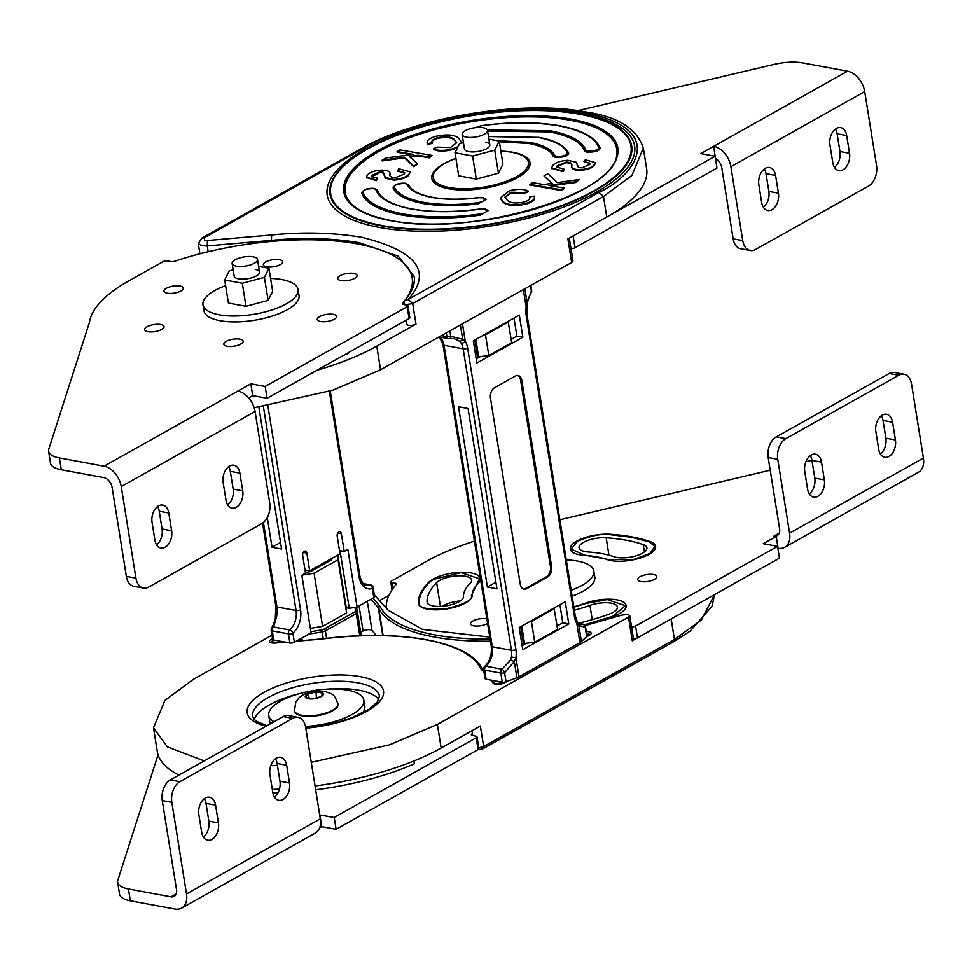 <?xml version="1.0" encoding="UTF-8"?>
<svg xmlns="http://www.w3.org/2000/svg" width="972" height="972" viewBox="0 0 972 972"><rect width="100%" height="100%" fill="white"/><g stroke="black" fill="none" stroke-linecap="round" stroke-linejoin="round"><path stroke-width="1.46" d="M272.865 792.873A150.417 54.396 -9.1 0 0 278.016 792.763M315.669 789.799A150.417 54.396 -9.1 0 0 414.327 763.834L413.878 761.003M376.237 635.445L371.972 630.391A5.297 1.92 -9.1 0 0 370.466 629.771A5.297 1.92 -9.1 0 0 363.078 630.986L359.057 605.933M578.437 623.271A121.524 43.947 -9.1 0 0 608.533 614.401A18.419 6.658 -9.1 0 0 617.427 606.99A18.419 6.658 -9.1 0 0 611.242 603.175A18.419 6.658 -9.1 0 0 589.955 605.398A84.698 30.63 170.9 0 1 574.355 610.222M602.409 553.724A84.698 30.63 170.9 0 1 614.17 556.774A18.419 6.658 -9.1 0 0 634.995 556.154A18.419 6.658 -9.1 0 0 646.902 547.795A18.419 6.658 -9.1 0 0 643.27 544.636A121.524 43.947 -9.1 0 0 626.405 540.262A121.524 43.947 -9.1 0 0 606.163 537.783A18.419 6.658 -9.1 0 0 587.586 540.517A18.419 6.658 -9.1 0 0 579.057 547.795A18.419 6.658 -9.1 0 0 588.303 551.999A84.698 30.63 170.9 0 1 602.409 553.724M465.381 576.238A18.419 6.658 -9.1 0 0 436.622 582.653A121.524 43.947 -9.1 0 0 427.06 601.862A18.419 6.658 -9.1 0 0 427.085 602.178A18.419 6.658 -9.1 0 0 445.893 605.908A18.419 6.658 -9.1 0 0 463.474 596.662A84.698 30.63 170.9 0 1 470.144 583.273A18.419 6.658 -9.1 0 0 471.566 580.053A18.419 6.658 -9.1 0 0 465.381 576.238M442.333 606.321A18.419 6.658 170.9 0 1 460.327 600.963M585.047 625.567L622.068 615.057L627.997 614.486L629.771 615.58L633.562 639.224A5.285 1.908 170.9 0 1 632.274 640.779L671.154 618.97L674.447 639.503L701.371 619.978L714.554 594.609M629.771 615.58L628.495 617.135L437.364 724.407L389.711 744.807L311.271 762.352M433.706 579.324L461.068 572.654L479.488 578.777L471.42 595.52C473.048 599.858 464.422 604.317 445.565 608.885C426.587 609.723 417.778 607.767 419.114 603.005C418.956 596.407 422.358 589.579 429.32 582.52L433.706 579.324M577.55 541.246C591.037 535.693 601.875 533.507 610.052 534.685L631.63 537.322L649.612 541.987L654.824 546.519L649.94 553.408L633.635 559.52L607.828 559.41L584.415 555.085L571.123 549.071L577.55 541.246M327.054 689.136A64.213 23.219 170.9 0 1 359.057 690.229A64.213 23.219 170.9 0 1 378.861 699.463M478.759 747.893L483.655 746.581L480.362 726.048L441.154 748.051A163.928 59.28 170.9 0 1 315.062 785.996M254.263 719.426A64.213 23.219 170.9 0 1 300.239 693.437M554.016 608.035L557.649 629.346L534.734 642.213L524.528 643.476L521.757 626.138M554.332 608.666L531.417 621.521L534.734 642.213M531.417 621.521L529.57 621.752M520.713 626.733L523.604 644.801M277.409 765.414L270.763 765.681M204.193 760.93L167.378 746.909L153.479 727.797L164.924 700.387L193.331 679.343L271.99 635.19M489.803 637.097L422.516 629.394L388.12 610.209L374.293 594.828M310.372 628.398L322.595 626.393L346.64 612.907L337.308 555.328M419.527 605.714L419.114 603.005M573.881 607.233L585.909 603.442L607.281 599.59L625.348 605.726L612.579 616.37L584.415 624.862M388.897 595.338L379.505 600.623M279.45 789.143A163.928 59.28 170.9 0 1 272.306 789.398M178.97 775.097A163.928 59.28 170.9 0 1 157.27 751.441L153.479 727.797M382.737 635.53L378.29 607.707L379.554 605.835A9.635 3.487 170.9 0 1 380.052 606.431A169.043 61.127 -9.1 0 0 434.727 634.874A169.043 61.127 -9.1 0 0 490.119 639.078M360.661 632.347L363.078 630.986M371.972 630.391L367.307 601.303M484.068 672.43L481.031 668.87A9.635 3.487 170.9 0 1 480.545 668.274A1.604 1.482 -26.1 0 1 482.221 669.04L482.294 669.113A1.604 1.604 0 0 1 482.489 669.307A1.604 1.458 139.6 0 0 481.031 668.87A1.604 1.422 -50.1 0 1 482.391 669.198M320.517 639.151L296.156 641.241M482.221 669.028L482.221 669.04C469.768 641.253 399.443 628.799 322.072 638.883L320.201 639.163A9.635 3.487 170.9 0 0 322.036 639.005L322.133 638.993M301.928 575.181L314.065 573.201L338.11 559.702M314.065 573.201L322.595 626.393M305.366 572.204A5.613 2.029 -9.1 0 0 312.012 570.795L330.614 560.358A5.613 2.029 -9.1 0 0 331.974 558.693A5.613 2.029 -9.1 0 0 331.853 558.39M449.696 743.252A36.644 13.256 170.9 0 1 450.097 743.203A150.417 54.396 -9.1 0 0 450.801 742.632M305.5 726.436A48.15 17.411 -9.1 0 0 363.844 700.168A48.15 17.411 -9.1 0 0 347.66 690.181A48.15 17.411 -9.1 0 0 295.367 694.871A48.15 17.411 -9.1 0 0 268.746 715.404A48.15 17.411 -9.1 0 0 274.007 721.759M268.746 715.404L269.694 721.309A48.15 17.411 -9.1 0 0 270.568 723.678M362.386 713.035A48.15 17.411 -9.1 0 0 364.792 706.085L363.844 700.168M571.159 590.259A48.15 17.411 -9.1 0 0 593.843 571.086A48.15 17.411 -9.1 0 0 577.66 561.099A48.15 17.411 -9.1 0 0 566.312 559.945M572.107 596.176A48.15 17.411 -9.1 0 0 594.791 576.991L593.843 571.086M294.54 710.969A21.992 7.958 -9.1 0 0 294.577 711.261A21.992 7.958 -9.1 0 0 301.964 715.829A21.992 7.958 -9.1 0 0 325.851 713.679A21.992 7.958 -9.1 0 0 338.001 704.311A21.992 7.958 -9.1 0 0 337.94 704.02M305.743 697.641L307.492 694.117L316.058 691.845L322.874 693.109L321.112 696.632L312.547 698.892L305.743 697.641A9.149 3.305 170.9 0 1 307.492 694.117A9.149 3.305 170.9 0 1 316.058 691.845A9.149 3.305 170.9 0 1 320.262 692.028A9.149 3.305 170.9 0 1 322.874 693.109A9.149 3.305 170.9 0 1 321.112 696.632A9.149 3.305 170.9 0 1 312.547 698.892A9.149 3.305 170.9 0 1 308.343 698.722A9.149 3.305 170.9 0 1 305.743 697.641M309.473 698.333L307.492 694.117M316.435 697.872L316.058 691.845M650.232 541.647A130.357 47.142 -9.1 0 0 632.14 536.957A130.357 47.142 -9.1 0 0 610.428 534.296A27.24 9.854 -9.1 0 0 582.945 538.342A27.24 9.854 -9.1 0 0 570.321 549.119A27.24 9.854 -9.1 0 0 584.014 555.328A75.877 27.435 -9.1 0 1 596.65 556.871A75.877 27.435 -9.1 0 1 607.184 559.605A27.24 9.854 -9.1 0 0 637.997 558.693A27.24 9.854 -9.1 0 0 655.614 546.325A27.24 9.854 -9.1 0 0 650.232 541.647L650.329 542.255M584.622 625.032A130.357 47.142 -9.1 0 0 612.968 616.491A27.24 9.854 -9.1 0 0 626.138 605.52A27.24 9.854 -9.1 0 0 616.977 599.87A27.24 9.854 -9.1 0 0 585.496 603.162L585.557 603.563M478.175 583.346A27.24 9.854 -9.1 0 0 480.277 578.583A27.24 9.854 -9.1 0 0 471.116 572.933A27.24 9.854 -9.1 0 0 428.579 582.435A130.357 47.142 -9.1 0 0 418.312 603.041A27.24 9.854 -9.1 0 0 418.361 603.503A27.24 9.854 -9.1 0 0 446.184 609.019A27.24 9.854 -9.1 0 0 472.198 595.338A75.877 27.435 -9.1 0 1 478.175 583.346M653.561 574.525A9.635 3.487 -9.1 0 0 643.1 575.46A9.635 3.487 -9.1 0 0 637.778 579.567A9.635 3.487 -9.1 0 0 641.01 581.56A9.635 3.487 -9.1 0 0 651.471 580.624A9.635 3.487 -9.1 0 0 656.793 576.518A9.635 3.487 -9.1 0 0 653.561 574.525M486.887 618.897A9.635 3.487 -9.1 0 0 486.352 618.787A9.635 3.487 -9.1 0 0 475.891 619.723A9.635 3.487 -9.1 0 0 470.57 623.83A9.635 3.487 -9.1 0 0 473.801 625.822A9.635 3.487 -9.1 0 0 487.616 623.417M878.7 449.331A12.843 8.396 100.5 0 0 884.739 457.265A12.843 8.396 100.5 0 0 895.431 439.939L892.588 422.213A12.843 8.396 100.5 0 0 886.561 414.279A12.843 8.396 100.5 0 0 875.857 431.592L878.7 449.331M881.349 415.724A12.843 8.396 -79.5 0 1 883.026 420.439L885.869 438.178A12.843 8.396 -79.5 0 1 880.389 454.046M807.611 489.232A12.843 8.396 100.5 0 0 813.649 497.166A12.843 8.396 100.5 0 0 824.341 479.84L821.498 462.113A12.843 8.396 100.5 0 0 815.472 454.179A12.843 8.396 100.5 0 0 804.767 471.493L807.611 489.232M810.259 455.625A12.843 8.396 -79.5 0 1 811.936 460.339L814.779 478.078A12.843 8.396 -79.5 0 1 809.299 493.946M889.186 373.503A16.05 10.485 -79.5 0 1 894.471 372.495L904.021 374.256A16.05 10.485 100.5 0 0 898.748 375.265L785.826 438.639A16.05 10.485 100.5 0 0 777.746 459.282L789.58 533.166A19.258 12.806 60.7 0 1 784.671 547.321A19.258 12.806 60.7 0 1 778.086 548.257L776.191 536.435L774.04 536.034A9.307 6.197 -119.3 0 0 777.223 535.584A9.307 6.197 -119.3 0 0 779.593 528.744L768.184 457.52A16.05 10.485 -79.5 0 1 776.276 436.878L889.186 373.503L898.748 375.265M784.671 547.321L918.491 472.21A19.258 12.806 -119.3 0 0 923.4 458.067L911.566 384.183A16.05 10.485 100.5 0 0 904.021 374.256M573.82 606.868A75.877 27.435 -9.1 0 0 585.496 603.162M631.581 626.843A3.208 1.166 -9.1 0 0 635.579 626.041L777.576 546.349L763.239 543.7L776.191 536.435M777.576 546.349L779.471 558.171L637.474 637.863A3.208 1.166 170.9 0 1 633.477 638.665M474.421 541.1A164.074 59.328 -9.1 0 0 429.721 559.544L391.546 580.977A3.208 1.166 -9.1 0 0 390.756 581.924A3.208 1.166 -9.1 0 0 391.838 582.593L395.337 583.236A3.208 1.166 170.9 0 1 396.406 583.905A3.208 1.166 170.9 0 1 396.224 584.403A163.928 59.28 -9.1 0 0 386.346 608.241M821.498 462.113L811.936 460.339L805.885 461.761M770.213 470.181L559.872 519.777M319.691 814.949L334.222 817.488L476.219 737.797A3.208 1.166 -9.1 0 0 476.997 736.849A3.208 1.166 -9.1 0 0 475.916 736.181L472.416 735.537A3.208 1.166 170.9 0 1 471.347 734.868A3.208 1.166 170.9 0 1 471.529 734.37A163.928 59.28 -9.1 0 0 472.368 733.398M181.594 908.103L315.402 833.004A19.258 12.806 -119.3 0 0 320.323 818.849L305.645 727.226A16.05 10.485 100.5 0 0 298.1 717.312A16.05 10.485 100.5 0 0 292.827 718.32L179.917 781.695A16.05 10.485 100.5 0 0 171.825 802.337L186.503 893.961A19.258 12.806 60.7 0 1 181.594 908.103A19.258 12.806 60.7 0 1 174.996 909.039L130.333 900.789A32.1 11.615 170.9 0 1 119.532 894.131L117.648 882.309A32.1 11.615 -9.1 0 0 128.438 888.967L170.963 896.816A9.307 6.197 -119.3 0 0 174.146 896.366A9.307 6.197 -119.3 0 0 176.515 889.526L162.263 800.576A16.05 10.485 -79.5 0 1 170.355 779.921L283.265 716.558A16.05 10.485 -79.5 0 1 288.55 715.55L298.1 717.312M272.78 792.387A12.843 8.396 100.5 0 0 278.806 800.321A12.843 8.396 100.5 0 0 289.51 782.995L286.667 765.256A12.843 8.396 100.5 0 0 280.641 757.334A12.843 8.396 100.5 0 0 269.937 774.648L272.78 792.387M201.69 832.287A12.843 8.396 100.5 0 0 207.716 840.221A12.843 8.396 100.5 0 0 218.421 822.895L215.577 805.156A12.843 8.396 100.5 0 0 209.539 797.222A12.843 8.396 100.5 0 0 198.847 814.548L201.69 832.287M275.428 758.78A12.843 8.396 -79.5 0 1 277.105 763.494L279.948 781.233A12.843 8.396 -79.5 0 1 274.469 797.101M204.339 798.68A12.843 8.396 -79.5 0 1 206.015 803.394L208.859 821.133A12.843 8.396 -79.5 0 1 203.367 837.001M158.072 754.758L117.831 880.158A32.1 11.615 -9.1 0 0 117.648 882.309M476.997 736.849L478.892 748.671A3.208 1.166 170.9 0 1 478.103 749.619L336.118 829.31L321.768 826.662L319.642 827.865M334.222 817.488L336.118 829.31M319.885 814.84L321.768 826.662M455.904 158.412A48.15 17.411 -9.1 0 0 433.269 177.584A48.15 17.411 -9.1 0 0 449.453 187.56A48.15 17.411 -9.1 0 0 501.746 182.87A48.15 17.411 -9.1 0 0 528.367 162.348A48.15 17.411 -9.1 0 0 512.183 152.361A48.15 17.411 -9.1 0 0 500.884 151.207M834.462 167.366A12.843 8.396 100.5 0 0 839.954 151.498L837.111 133.772A12.843 8.396 100.5 0 0 835.434 129.045M829.942 144.925A12.843 8.396 -79.5 0 1 840.634 127.599A12.843 8.396 -79.5 0 1 846.673 135.533L849.516 153.26A12.843 8.396 -79.5 0 1 838.812 170.586A12.843 8.396 -79.5 0 1 832.785 162.652L829.942 144.925M763.372 207.267A12.843 8.396 100.5 0 0 768.864 191.399L766.021 173.672A12.843 8.396 100.5 0 0 764.344 168.946M758.853 184.814A12.843 8.396 -79.5 0 1 769.545 167.5A12.843 8.396 -79.5 0 1 775.583 175.434L778.426 193.161A12.843 8.396 -79.5 0 1 767.722 210.487A12.843 8.396 -79.5 0 1 761.696 202.553L758.853 184.814M876.537 165.483A16.05 10.485 -79.5 0 1 868.446 186.126L755.536 249.5A16.05 10.485 -79.5 0 1 750.263 250.497A16.05 10.485 -79.5 0 1 742.717 240.582L730.883 166.698A19.258 12.806 -119.3 0 0 713.703 146.31L847.523 71.211A19.258 12.806 60.7 0 1 864.703 91.587L876.537 165.483M715.441 158.436A9.307 6.197 60.7 0 1 721.746 167.585L733.155 238.82A16.05 10.485 100.5 0 0 740.7 248.735L750.263 250.497M715.404 158.242L713.703 146.31L700.751 153.588L715.088 156.237L573.091 235.929A3.208 1.166 170.9 0 1 573.079 235.929M847.523 71.211L802.848 62.961A32.1 11.615 170.9 0 0 773.882 64.456L577.83 110.686M570.989 248.54A3.208 1.166 -9.1 0 0 574.987 247.751L716.984 168.059L715.088 156.237M236.451 266.207A12.843 4.641 170.9 0 1 232.126 263.546A12.843 4.641 170.9 0 1 239.234 258.066A12.843 4.641 170.9 0 1 253.17 256.815A12.843 4.641 170.9 0 1 257.495 259.488A12.843 4.641 170.9 0 1 250.387 264.955A12.843 4.641 170.9 0 1 236.451 266.207M225.613 285.647A48.15 17.411 -9.1 0 0 202.978 304.819A48.15 17.411 -9.1 0 0 219.162 314.807A48.15 17.411 -9.1 0 0 271.455 310.117A48.15 17.411 -9.1 0 0 298.076 289.583A48.15 17.411 -9.1 0 0 281.892 279.596A48.15 17.411 -9.1 0 0 270.581 278.454M202.978 304.819L203.926 310.724A48.15 17.411 -9.1 0 0 220.109 320.711A48.15 17.411 -9.1 0 0 272.403 316.022A48.15 17.411 -9.1 0 0 299.024 295.5L298.076 289.583M466.451 137.125A12.843 4.641 170.9 0 1 462.125 134.464A12.843 4.641 170.9 0 1 469.233 128.984A12.843 4.641 170.9 0 1 483.169 127.733A12.843 4.641 170.9 0 1 487.494 130.394A12.843 4.641 170.9 0 1 480.387 135.873A12.843 4.641 170.9 0 1 466.451 137.125M353.784 273.424A9.793 3.536 170.9 0 1 357.076 275.465A9.793 3.536 170.9 0 1 351.67 279.632A9.793 3.536 170.9 0 1 341.038 280.592A9.793 3.536 170.9 0 1 337.746 278.563A9.793 3.536 170.9 0 1 343.152 274.383A9.793 3.536 170.9 0 1 353.784 273.424M239.853 339.143A9.793 3.536 170.9 0 1 243.134 341.172A9.793 3.536 170.9 0 1 237.727 345.339A9.793 3.536 170.9 0 1 227.096 346.299A9.793 3.536 170.9 0 1 223.803 344.27A9.793 3.536 170.9 0 1 229.21 340.091A9.793 3.536 170.9 0 1 239.853 339.143M180.014 286.047A9.793 3.536 170.9 0 1 183.307 288.077A9.793 3.536 170.9 0 1 177.888 292.256A9.793 3.536 170.9 0 1 167.257 293.204A9.793 3.536 170.9 0 1 163.964 291.175A9.793 3.536 170.9 0 1 169.383 286.995A9.793 3.536 170.9 0 1 180.014 286.047M279.414 259.694A9.793 3.536 170.9 0 1 282.694 261.723A9.793 3.536 170.9 0 1 277.287 265.903A9.793 3.536 170.9 0 1 266.656 266.85A9.793 3.536 170.9 0 1 263.363 264.821A9.793 3.536 170.9 0 1 268.77 260.642A9.793 3.536 170.9 0 1 279.414 259.694M160.745 324.527A9.793 3.536 170.9 0 1 164.037 326.568A9.793 3.536 170.9 0 1 158.618 330.735A9.793 3.536 170.9 0 1 147.987 331.695A9.793 3.536 170.9 0 1 144.694 329.654A9.793 3.536 170.9 0 1 150.113 325.486A9.793 3.536 170.9 0 1 160.745 324.527M333.311 314.357A9.793 3.536 170.9 0 1 336.591 316.386A9.793 3.536 170.9 0 1 331.185 320.566A9.793 3.536 170.9 0 1 320.553 321.513A9.793 3.536 170.9 0 1 317.261 319.484A9.793 3.536 170.9 0 1 322.668 315.305A9.793 3.536 170.9 0 1 333.311 314.357M248.662 397.9L252.732 395.616L267.069 398.265L409.066 318.573A3.208 1.166 -9.1 0 0 409.844 317.613L407.948 305.791A3.208 1.166 170.9 0 1 407.171 306.751L265.174 386.443L250.837 383.794L237.885 391.06A19.258 12.806 60.7 0 1 255.065 411.448L269.742 503.059A16.05 10.485 -79.5 0 1 261.65 523.701L148.74 587.076A16.05 10.485 -79.5 0 1 143.455 588.084A16.05 10.485 -79.5 0 1 135.922 578.17L121.245 486.547A19.258 12.806 -119.3 0 0 104.065 466.171L237.885 391.06M403.927 301.612A163.928 59.28 170.9 0 1 402.493 303.325A3.208 1.166 170.9 0 0 402.299 303.823A3.208 1.166 170.9 0 0 403.38 304.491L406.867 305.135A3.208 1.166 170.9 0 1 407.948 305.791M48.6 451.263L50.495 463.085A32.1 11.615 -9.1 0 0 61.285 469.743L59.389 457.921A32.1 11.615 170.9 0 1 48.6 451.263A32.1 11.615 170.9 0 1 48.794 449.113L89.412 322.51A164.074 59.328 170.9 0 1 124.951 283.107L163.126 261.675A3.208 1.166 170.9 0 1 167.609 260.946L171.108 261.59A3.208 1.166 170.9 0 0 174.681 261.249A163.928 59.28 170.9 0 1 357.064 243.851A163.928 59.28 170.9 0 1 412.164 277.846A163.928 59.28 170.9 0 1 404.96 300.299M59.389 457.921L104.065 466.171M61.285 469.743L103.81 477.592A9.307 6.197 60.7 0 1 112.108 487.446L126.36 576.396A16.05 10.485 100.5 0 0 133.905 586.323L143.455 588.084M223.147 482.501A12.843 8.396 -79.5 0 1 233.839 465.187A12.843 8.396 -79.5 0 1 239.877 473.121L242.708 490.848A12.843 8.396 -79.5 0 1 232.016 508.174A12.843 8.396 -79.5 0 1 225.99 500.24L223.147 482.501M152.057 522.401A12.843 8.396 -79.5 0 1 162.749 505.088A12.843 8.396 -79.5 0 1 168.788 513.022L171.619 530.748A12.843 8.396 -79.5 0 1 160.927 548.074A12.843 8.396 -79.5 0 1 154.9 540.14L152.057 522.401M227.667 504.954A12.843 8.396 100.5 0 0 233.159 489.086L242.708 490.848M228.627 466.633A12.843 8.396 100.5 0 1 230.315 471.347L233.159 489.086M156.577 544.855A12.843 8.396 100.5 0 0 162.069 528.987L171.619 530.748M157.537 506.534A12.843 8.396 100.5 0 1 159.226 511.248L162.069 528.987M267.069 398.265L265.174 386.443M252.732 395.616L250.837 383.794M569.3 238.055L572.97 260.921L571.682 262.489L567.891 238.845L606.771 217.023A163.928 59.28 -9.1 0 0 646.611 168.569L643.318 148.023L631.885 175.446L603.478 196.49L598.995 192.359L408.216 299.437C432.528 271.978 417.122 251.274 361.985 237.302C332.995 232.539 302.863 231.761 271.589 234.969L207.437 240.497L204.728 240.412L204.242 237.751L362.835 148.74C379.214 138.376 407.754 128.231 448.444 118.317C494.019 108.026 539.29 106.106 584.233 112.57C670.23 129.495 633.963 176.272 598.995 192.359M406.175 320.189L406.831 324.211A5.285 1.908 -9.1 0 0 408.605 325.316A5.285 1.908 -9.1 0 0 415.98 324.101L376.772 346.117A163.928 59.28 170.9 0 1 316.836 370.332M571.682 262.489L380.562 369.761L332.813 390.197L254.166 407.742M477.689 358.133L474.786 340.054M508.101 321.355L511.722 342.679L488.819 355.533L478.613 356.797L475.83 339.459M488.819 355.533L485.502 334.842L483.655 335.073M508.417 321.987L485.502 334.842M346.931 197.729A137.489 49.718 170.9 0 1 414.327 135.971A137.489 49.718 170.9 0 1 570.455 120.297A137.489 49.718 170.9 0 1 616.685 154.512C616.649 194.108 469.306 237.836 390.975 220.486C367.173 215.893 352.484 208.3 346.931 197.729M564.538 188.155L561.719 190.536L529.619 184.959L532.437 182.59L543.567 184.522L552.327 183.307L544.004 175.932L547.88 173.684L557.235 182.615L579.579 179.492L575.582 181.8L548.621 185.397L564.538 188.155L561.609 189.856L529.509 184.279M551.768 183.392L544.004 175.932M579.579 179.492L575.691 182.481L550.881 185.786M427.243 143.115L427.534 144.306L432.175 143.479C431.143 141.669 432.88 139.992 437.4 138.449C445.881 136.736 451.555 137.319 454.422 140.211L456.706 142.957M461.178 143.224L461.238 141.766L458.675 138.267C454.483 134.61 446.719 133.99 435.407 136.408C428.725 138.607 426.064 141.013 427.425 143.625L432.078 142.799C431.033 140.989 432.771 139.312 437.291 137.769C445.771 136.056 451.445 136.639 454.313 139.531L456.682 142.629L450.522 147.55L437.108 147.149L433.378 148.789L433.488 149.469C438.044 151.547 444.338 151.596 452.357 149.627L457.545 147.659M461.396 143.163L461.287 142.119M418.154 155.909L429.284 157.841L432.103 155.459L400.002 149.895L397.074 151.583L412.991 154.354L386.03 157.95L382.032 160.259L404.376 157.124L413.732 166.054L417.608 163.818L409.285 156.431L418.045 155.228L418.154 155.909L409.965 157.039M382.032 160.259L382.142 160.939L404.486 157.804L413.841 166.734L417.608 163.818M397.074 151.583L397.183 152.264L410.84 154.633M371.571 176.843L379.833 172.566L383.345 172.955L385.252 178.155L394 180.148C402.068 179.468 407.219 177.524 409.443 174.292L409.856 172.08M384.62 176.066L384.438 174.778L385.143 177.475L393.891 179.468L394 180.148M366.687 177.584L376.383 180.634L377.707 178.204L371.474 176.515L371.802 175.312L379.724 171.886L383.235 172.275L384.39 174.328M393.891 179.468C401.958 178.787 407.11 176.843 409.334 173.611L409.832 171.74L398.739 168.751L397.402 171.145L404.717 173.016M487.592 131.038L549.8 131.9C569.884 136.044 581.475 142.386 584.549 150.915L587.149 152.337C595.812 152.069 600.113 150.611 600.089 147.975L598.716 147.525C598.74 149.749 595.131 150.964 587.89 151.182L585.703 149.992C582.593 141.353 570.868 134.938 550.529 130.746L487.324 129.908M475.211 127.684L481.213 125.704C510.908 121.731 537.079 121.755 559.738 125.777C580.904 129.774 594.135 136.688 599.445 146.517L600.089 147.975M488.454 136.42L539.071 137.368C554.733 140.32 564.55 145.46 568.523 152.786L568.693 153.151C568.729 155.799 564.416 157.257 555.765 157.525L553.165 156.115L554.149 154.852C551.391 149.238 543.299 145.071 529.862 142.337L497.445 140.721M499.377 141.803L529.133 143.492C542.607 146.25 550.626 150.453 553.153 156.115L553.165 156.115M478.224 203.78L486.182 199.284L483.23 197.62L478.589 197.583C461.007 199.758 445.577 199.661 432.309 197.292C419.515 194.801 411.666 190.767 408.775 185.178L407.292 184.559C409.88 190.318 418.033 194.607 431.75 197.413C446.184 199.807 461.785 199.904 478.552 197.717L482.671 197.741C485.721 199.892 484.214 201.52 478.151 202.626C458.432 205.201 440.085 205.08 423.099 202.261C406.964 198.968 397.378 193.926 394.34 187.146L393.186 188.082C396.272 194.959 405.992 200.074 422.37 203.415C439.599 206.271 458.213 206.392 478.224 203.78L478.151 202.626M408.665 184.959L405.701 183.307C399.516 182.76 395.312 184.145 393.101 187.45L393.186 188.082M480.533 215.079L488.284 210.608L485.32 208.944L480.484 208.931C454.361 212.418 431.41 212.394 411.642 208.883C393.344 205.347 382.069 199.539 377.853 191.46L377.245 190.099L374.281 188.447C368.096 187.9 363.893 189.273 361.681 192.59L361.742 193.136C365.278 202.954 378.606 210.244 401.703 215.006C426.161 219.028 452.43 219.04 480.533 215.079L480.423 213.925C452.624 217.85 426.635 217.825 402.444 213.852C379.578 209.138 366.408 201.921 362.896 192.213L361.742 193.136M528.233 190.962L524.503 192.602L511.09 192.201L504.93 197.122L507.311 200.22C510.178 203.112 515.84 203.695 524.321 201.982C528.841 200.439 530.578 198.762 529.546 196.952L534.187 196.113C535.548 198.738 532.887 201.143 526.204 203.342C514.893 205.76 507.141 205.141 502.937 201.483L500.373 197.984L509.364 190.791C517.383 188.823 523.677 188.884 528.233 190.962L528.343 191.642L524.613 193.282L511.199 192.881L505.015 197.462M534.491 197.316L534.187 196.113M534.296 196.794C535.657 199.418 532.996 201.824 526.314 204.023C515.002 206.441 507.238 205.821 503.046 202.164L500.434 198.3M564.319 169.274L562.873 170.987L551.78 168.01L552.278 166.127C554.502 162.907 559.653 160.951 567.721 160.283L576.481 162.275L578.376 167.476L581.888 167.864L589.822 164.438L590.15 163.235L583.917 161.546L585.338 159.797L595.01 162.494L594.56 164.256C592.519 167.22 587.805 169.007 580.418 169.614C574.16 169.65 571.232 168.363 571.633 165.738C572.459 163.551 570.661 162.312 566.239 162.045L557.248 165.762L556.92 167.087L564.319 169.274L562.982 171.667L551.877 168.35M577.101 164.365L577.295 165.75M590.15 163.575L583.917 161.546M595.034 162.846L594.67 164.936C592.628 167.901 587.914 169.687 580.527 170.294C574.258 170.331 571.342 169.043 571.743 166.419C572.569 164.232 570.771 162.992 566.348 162.725L557.357 166.443L557.017 167.403M571.572 165.289L571.682 166.03M455.904 158.351A49.766 17.994 -9.1 0 0 431.787 178.423A49.766 17.994 -9.1 0 0 448.505 188.738A49.766 17.994 -9.1 0 0 502.536 183.89A49.766 17.994 -9.1 0 0 530.056 162.689A49.766 17.994 -9.1 0 0 513.325 152.361A49.766 17.994 -9.1 0 0 500.872 151.158M432.759 180.999A49.766 17.994 170.9 0 1 433.5 179.018M577.161 164.669L577.222 165.422M594.56 164.256L594.67 164.936M580.418 169.614L580.527 170.294M566.239 162.045L566.348 162.725M557.248 165.762L557.357 166.443M562.873 170.987L562.982 171.667M511.09 192.201L511.199 192.881M526.204 203.342L526.314 204.023M502.937 201.483L503.046 202.164M524.503 192.602L524.613 193.282M488.479 136.542L538.512 137.489C554.648 140.782 564.234 145.824 567.271 152.604L568.693 153.151M553.153 156.115L554.149 154.852M385.143 177.475L385.252 178.155M397.293 170.465L404.692 172.664L404.376 173.988L395.373 177.706C390.951 177.426 389.152 176.199 389.979 174L390.064 174.523M390.039 174.45L389.979 174C390.38 171.388 387.464 170.088 381.206 170.136C373.819 170.744 369.093 172.53 367.052 175.495L366.602 177.256L376.273 179.954L377.707 178.204M383.235 172.275L383.345 172.955M379.724 171.886L379.833 172.566M371.802 175.312L371.899 175.993M376.273 179.954L376.383 180.634M409.334 173.611L409.443 174.292M418.045 155.228L429.174 157.16L432.103 155.459M413.732 166.054L413.841 166.734M404.376 157.124L404.486 157.804M429.174 157.16L429.284 157.841M454.313 139.531L454.422 140.211M437.291 137.769L437.4 138.449M433.378 148.789C437.947 150.867 444.228 150.915 452.247 148.947L458.055 146.651M427.267 143.455L427.534 144.306M432.175 143.479L431.92 142.24M452.247 148.947L452.357 149.627M575.582 181.8L575.691 182.481M561.609 189.856L561.719 190.536M207.437 240.497L207.243 245.916L271.455 240.388L271.589 234.969M403.672 304.54L404.498 300.822C412.201 292.11 415.433 284.043 414.181 276.631L398.228 256.171L359.081 242.636C330.978 238.019 301.77 237.265 271.455 240.388L271.613 241.396M528.598 163.782A49.766 17.994 170.9 0 1 529.922 165.434M384.305 332.46L384.329 332.618A150.417 54.396 -9.1 0 0 385.034 332.047M343.25 355.509A150.417 54.396 -9.1 0 0 348.559 353.249L348.45 352.581M462.125 134.464L464.446 148.947A12.843 4.641 -9.1 0 0 468.771 151.608A12.843 4.641 -9.1 0 0 482.707 150.356A12.843 4.641 -9.1 0 0 489.803 144.877A12.843 4.641 -9.1 0 0 485.49 142.216M463.437 142.629L459.537 143.662L455.005 152.762L458.699 175.823L476.292 179.067L498.417 173.21L502.949 164.11L499.256 141.049L488.892 139.142M455.005 152.762L472.599 156.018L494.724 150.162L499.256 141.049M476.292 179.067L472.599 156.018M498.417 173.21L494.724 150.162M232.126 263.546L234.155 276.182A12.843 4.641 -9.1 0 0 238.468 278.843A12.843 4.641 -9.1 0 0 252.416 277.591A12.843 4.641 -9.1 0 0 259.512 272.124A12.843 4.641 -9.1 0 0 255.199 269.451M233.146 269.864L229.246 270.896L224.714 280.009L228.408 303.057L245.989 306.302L268.114 300.445L272.646 291.345L268.965 268.296L258.601 266.377M224.714 280.009L242.295 283.253L264.42 277.397L268.965 268.296M245.989 306.302L242.295 283.253M268.114 300.445L264.42 277.397M267.276 517.566L272.038 547.272L281.588 549.034L258.856 407.11M280.544 542.498L272.038 547.272M303.228 552.424L306.86 553.092A3.208 2.102 -79.5 0 0 305.354 551.1A3.208 2.102 -79.5 0 0 302.681 555.437L305.512 573.164L301.855 575.217L311.089 632.857L294.358 642.237A3.208 1.166 170.9 0 1 289.887 642.978L273.74 639.989L272.281 630.877A3.208 1.166 170.9 0 1 271.2 630.208A3.208 3.208 0 0 1 271.759 627.839L271.759 627.839A3.208 2.43 -144.4 0 0 271.48 629.613M306.86 553.092L309.704 570.819L340.018 553.809L337.175 536.07A3.208 2.102 -79.5 0 1 339.848 531.745A3.208 2.102 -79.5 0 1 341.354 533.725L344.197 551.464L347.855 549.411L357.089 607.038L349.252 608.314L346.263 607.767L337.819 555.036M373.819 597.646L372.361 588.534A3.208 1.166 -9.1 0 0 373.139 587.586L374.597 596.699A3.208 1.166 170.9 0 1 373.819 597.646L357.089 607.038M275.355 617.123A3.208 0.668 -172.4 0 1 276.57 616.77L273.557 626.989A3.208 2.102 100.5 0 0 272.281 630.877L288.417 633.853A3.208 2.102 -79.5 0 1 289.692 629.965L273.557 626.989A3.208 2.43 -144.4 0 0 271.759 627.839C274.347 622.833 275.55 619.261 275.355 617.123L275.878 606.309L262.562 523.13M271.2 630.208L272.658 639.321A3.208 1.166 -9.1 0 0 273.74 639.989M276.57 616.77L276.984 613.757L275.902 613.49M344.197 551.464L340.018 550.687L349.252 608.314M305.001 569.957L309.704 570.819M530.846 285.416L531.635 290.385A3.208 3.208 0 0 1 531.077 292.766L531.077 292.766A3.208 2.43 -144.4 0 0 531.356 290.98L530.493 285.598M449.842 330.869L450.704 336.251A3.208 1.604 79.4 0 1 449.611 338.645L449.611 338.645A3.208 1.604 79.4 0 1 449.137 338.596A3.208 2.102 100.5 0 1 448.432 338.645A3.208 3.208 0 0 0 449.611 338.645L453.985 338.608L449.975 338.475M531.077 292.766C528.489 297.772 527.286 301.344 527.48 303.471L527.48 303.471A3.208 0.668 -172.4 0 0 527.188 303.13L531.356 290.98A3.208 1.166 170.9 0 0 531.635 290.385M476.207 358.96L480.46 356.578M511.187 339.325L516.885 336.13L513.994 318.051M586.711 636.514L581.39 641.569L578.802 625.336A3.208 2.515 -36 0 0 578.498 623.368L580.065 624.692L582.24 624.206A3.208 2.794 -119 0 1 585.241 627.402A3.208 1.166 -9.1 0 0 585.521 626.806L586.991 635.919A3.208 1.166 170.9 0 1 586.711 636.514L585.241 627.402L578.802 625.336L576.833 623.514A19.258 12.587 -79.5 0 1 574.464 616.685L526.18 315.232A19.258 12.587 -79.5 0 1 526.156 307.103L527.188 303.13L524.88 288.757M523.349 289.62L526.156 307.103L526.946 307.116L527.48 303.471M441.361 335.632L446.926 336.664A3.208 1.166 170.9 0 0 450.704 336.251L462.696 339.325A3.208 1.798 131.4 0 1 459.586 341.257L453.985 338.608M460.388 324.952L462.696 339.325L465.26 341.269A3.208 1.956 149 0 1 461.178 343.14L459.586 341.257M473.315 340.88L519.315 315.062L522.863 337.223L476.863 363.042L473.315 340.88M516.885 336.13L522.863 337.223M494.505 387.779A8.031 5.249 100.5 0 0 490.459 398.095L520.275 584.293A8.031 5.249 100.5 0 0 524.054 589.251A8.031 5.249 100.5 0 0 526.69 588.74L547.601 577.004A8.031 5.249 100.5 0 0 551.646 566.688L521.818 380.489A8.031 5.249 100.5 0 0 518.052 375.532A8.031 5.249 100.5 0 0 515.403 376.043L494.505 387.779M523.458 589.081A8.031 5.249 100.5 0 0 525.5 588.522L546.398 576.785A8.031 5.249 100.5 0 0 550.444 566.469L520.628 380.271A8.031 5.249 100.5 0 0 517.444 375.484M458.517 406.77L468.079 408.532L496.959 588.813L487.397 587.052L458.517 406.77M495.902 582.264L487.397 587.052M519.012 676.804A9.635 3.487 170.9 0 1 516.91 677.763L506.048 681.785A3.208 1.166 170.9 0 1 502.269 682.198L500.811 673.086A3.208 1.166 -9.1 0 0 504.59 672.673A3.208 1.239 60.5 0 0 502.087 669.198A3.208 2.102 100.5 0 0 500.811 673.086L484.663 670.097A3.208 2.102 -79.5 0 1 485.939 666.209L502.087 669.198L510.64 660L511.466 657.06L515.95 657.679L519.012 676.804L579.895 642.638L576.833 623.514A3.208 1.956 -31 0 0 577.198 621.424L575.242 615.738A3.208 1.166 -9.1 0 1 574.464 616.685M568.778 623.903L565.23 601.741L519.23 627.56L522.778 649.721L568.778 623.903L562.812 622.797L557.102 626.004M510.64 660L514.31 661.531L504.59 672.673L506.048 681.785M578.498 623.368L577.198 621.424M526.374 643.245L522.134 645.639M559.908 604.73L562.812 622.797M486.122 679.221L484.663 670.097A3.208 1.166 170.9 0 1 483.582 669.441L485.052 678.553A3.208 1.166 -9.1 0 0 486.122 679.221L502.269 682.198M483.582 669.441A3.208 3.208 0 0 1 484.7 666.464A3.208 1.908 -129.8 0 1 485.939 666.209A16.05 10.485 100.5 0 0 492.318 646.745L444.034 345.291L463.158 348.827A3.208 1.166 -9.1 0 0 467.629 348.098L515.913 649.551A19.258 12.587 -79.5 0 1 515.95 657.679L514.31 661.531L516.91 677.763M581.39 641.569A9.635 3.487 170.9 0 1 579.895 642.638M478.03 749.728L482.586 748.975L483.655 746.581L674.447 639.503L673.377 641.897L482.586 748.975M275.623 643.002L275.404 643.027A6.901 2.491 170.9 0 1 271.881 642.917A6.901 2.491 170.9 0 1 271.237 639.442L272.561 638.701M490.459 641.18A170.647 61.71 170.9 0 1 433.913 636.939A170.647 61.71 170.9 0 1 378.716 608.229A8.031 2.904 -9.1 0 0 378.29 607.707L371.085 599.177M504.14 683.049A1.604 1.069 60.7 0 1 505.015 682.611A6.901 2.491 170.9 0 1 495.38 684.191A6.901 2.491 170.9 0 1 493.302 683.267L490.556 680.036M305.743 727.858L319.01 726.242L336.409 722.597L351.366 717.871L368.874 709.305L377.185 702.136L379.457 696.159A64.213 23.219 -9.1 0 0 357.878 682.842A64.213 23.219 -9.1 0 0 288.149 689.087A64.213 23.219 -9.1 0 0 252.659 716.461L254.142 719.292L256.681 721.431L266.984 725.695M266.109 726.181A69.024 24.956 170.9 0 1 265.964 691.299A69.024 24.956 170.9 0 1 360.296 676.646A69.024 24.956 170.9 0 1 377.415 703.777A69.024 24.956 170.9 0 1 305.791 728.186M589.725 634.716A5.297 1.92 -9.1 0 0 587.999 633.817A5.297 1.92 -9.1 0 0 586.626 633.683M592.24 619.65L589.955 605.398M608.946 555.17L606.163 537.783M440.425 606.431L436.622 582.653M628.495 617.135L632.274 640.779M437.364 724.407L441.154 748.051M373.029 598.096L379.554 605.835M586.286 631.581A6.901 2.491 170.9 0 1 589.457 635.226L586.067 637.122M507.348 681.299L505.015 682.611M480.545 668.274A168.533 60.944 -9.1 0 0 322.036 639.005M285.452 642.152L275.404 643.027M310.894 631.666L321.781 629.892A3.208 1.166 -9.1 0 0 323.968 629.188L354.816 611.874A3.208 1.166 -9.1 0 0 355.594 610.914L354.95 607.391M359.798 635.749L356.25 613.575L325.389 630.889L326.592 638.337M471.712 597.403L471.42 595.52M383.102 635.53L378.716 608.229A1.604 1.482 -26.5 0 1 380.052 606.431M427.158 602.482L427.06 601.862M644.436 551.926L643.27 544.636M274.469 640.123L272.67 641.143A5.297 1.92 -9.1 0 0 271.37 642.492M272.95 642.893L272.67 641.143A1.604 1.069 -119.3 0 0 271.237 639.442M298.854 640.888L298.683 639.819M323.214 638.738L322.121 631.946L308.841 634.109M301.855 638.033L302.268 640.597M357.429 612.166L361.195 635.7L357.417 612.153A4.811 1.737 170.9 0 0 357.417 612.129A1.604 1.494 169.5 0 0 357.417 612.105L356.493 607.135L357.404 612.068M355.594 610.914A1.604 1.494 169.5 0 1 357.417 612.105L357.417 612.153A4.811 1.737 170.9 0 1 356.25 613.575A1.604 1.069 -119.3 0 0 354.816 611.874M323.968 629.188A1.604 1.069 -119.3 0 1 325.389 630.889A4.811 1.737 170.9 0 1 322.121 631.946L321.781 629.892M491.844 680.266L494.76 683.693A1.604 1.458 139.6 0 0 493.302 683.267M588.558 635.724A1.604 1.069 60.7 0 1 589.457 635.226M322.971 563.371L323.166 564.538M301.879 715.234A21.992 7.958 -9.1 0 0 325.754 713.096A21.992 7.958 -9.1 0 0 337.916 703.716C333.518 693.182 334.307 695.004 324.49 691.226L313.725 691.238L303.714 694.409L299.121 697.641L295.804 702.1L294.48 710.678A21.992 7.958 -9.1 0 0 301.879 715.234M885.869 438.178L895.431 439.939M883.026 420.439L892.588 422.213M814.779 478.078L824.341 479.84M776.276 436.878L785.826 438.639M768.184 457.52L777.746 459.282M923.4 458.067L789.58 533.166M418.312 603.041L418.458 603.952M428.579 582.435L428.688 583.164M635.579 626.041L637.474 637.863M395.337 583.236L395.628 585.095M391.838 582.593L392.822 588.692M774.04 536.034L779.265 533.106M162.263 800.576L171.825 802.337M128.438 888.967L130.333 900.789M320.323 818.849L186.503 893.961M471.529 734.37L471.675 735.282M476.219 737.797L478.103 749.619M170.963 896.816L176.187 893.888M206.015 803.394L215.577 805.156M208.859 821.133L218.421 822.895M277.105 763.494L286.667 765.256M279.948 781.233L289.51 782.995M283.265 716.558L292.827 718.32M170.355 779.921L179.917 781.695M837.111 133.772L846.673 135.533M839.954 151.498L849.516 153.26M766.021 173.672L775.583 175.434M768.864 191.399L778.426 193.161M733.155 238.82L742.717 240.582M864.703 91.587L730.883 166.698M574.987 247.751L573.091 235.929M409.066 318.573L407.171 306.751M402.639 304.236L402.493 303.325M126.36 576.396L135.922 578.17M255.065 411.448L121.245 486.547M159.226 511.248L168.788 513.022M230.315 471.347L239.877 473.121M403.866 302.827L405.312 304.771L412.699 303.568L408.216 299.437L404.498 300.822M415.98 324.101L412.699 303.568L603.478 196.49L606.771 217.023M380.562 369.761L376.772 346.117M362.835 148.74L360.503 149.032C415.712 116.919 523.009 99.399 586.468 112.096C618.022 116.786 636.976 128.754 643.318 148.023M582.289 113.663A155.642 56.279 -9.1 0 0 365.059 149.153A155.642 56.279 -9.1 0 0 379.554 227.448A155.642 56.279 -9.1 0 0 596.772 191.946A155.642 56.279 -9.1 0 0 582.289 113.663M204.242 237.751L201.909 238.043L198.276 243.559L201.836 245.746L207.243 245.916L208.178 251.736M580.333 114.161A152.774 55.246 170.9 0 1 594.548 191.01A152.774 55.246 170.9 0 1 381.328 225.856A152.774 55.246 170.9 0 1 396.357 135.424A152.774 55.246 170.9 0 1 550.274 110.759A152.774 55.246 170.9 0 1 580.333 114.161M579.834 114.295A152.057 54.991 170.9 0 1 593.989 190.779A152.057 54.991 170.9 0 1 381.777 225.455A152.057 54.991 170.9 0 1 367.623 148.971A152.057 54.991 170.9 0 1 579.834 114.295M390.416 220.608A138.777 50.192 -9.1 0 0 584.111 188.957A138.777 50.192 -9.1 0 0 571.196 119.143A138.777 50.192 -9.1 0 0 377.5 150.794A138.777 50.192 -9.1 0 0 390.416 220.608M584.549 150.915L585.703 149.992M475.794 127.611L481.189 125.825C508.988 121.901 534.977 121.925 559.179 125.886C582.034 130.613 595.216 137.817 598.716 147.525M567.32 152.713L567.369 152.883C566.068 155.484 562.448 156.65 556.494 156.37L554.259 154.852M394.34 187.146C394.231 184.911 397.827 183.672 405.142 183.429L407.292 184.559M362.896 192.213C362.884 190.002 366.493 188.787 373.722 188.556L375.909 189.747C379.019 198.385 390.744 204.8 411.083 209.004C432.613 212.54 455.734 212.552 480.46 209.065L484.761 209.065C487.823 211.191 486.365 212.807 480.423 213.925M375.909 189.747L377.282 190.196M577.174 164.973L577.283 165.653M389.979 174L390.088 174.681M267.883 405.761L300.555 609.772A19.258 12.587 -79.5 0 1 292.9 633.124A3.208 1.908 50.2 0 0 289.692 629.965A16.05 10.485 100.5 0 0 296.071 610.501L276.959 606.978L263.424 522.474M300.555 609.772A3.208 1.166 -9.1 0 1 296.071 610.501L263.388 406.454M289.887 642.978L288.417 633.853A3.208 1.166 -9.1 0 0 292.9 633.124L294.358 642.237M363.613 583.832L369.846 584.986A3.208 2.296 -107.2 0 1 372.361 588.534A19.258 12.587 -79.5 0 1 359.105 576.918L329.374 391.303M359.105 576.918A3.208 1.166 -9.1 0 0 359.883 575.971L330.261 391.023M276.984 613.757A16.05 10.485 100.5 0 0 276.959 606.978A3.208 1.166 170.9 0 1 275.878 606.309M359.883 575.971C361.645 582.313 363.807 585.387 366.347 585.217A16.05 10.485 100.5 0 0 369.846 584.986A3.208 2.102 -79.5 0 1 370.551 584.937L363.37 583.613M337.734 533.057L341.354 533.725M446.318 332.849L446.926 336.664A3.208 2.102 100.5 0 0 448.432 338.645L439.077 336.92M439.964 337.077A16.05 10.485 100.5 0 1 444.034 345.291A3.208 1.166 170.9 0 1 442.953 344.635L439.466 336.992M462.465 323.785L465.26 341.269A19.258 12.587 -79.5 0 1 467.629 348.098M442.953 344.635L491.237 646.088A3.208 1.166 170.9 0 0 492.318 646.745L511.442 650.28L463.158 348.827A16.05 10.485 100.5 0 0 461.178 343.14M526.18 315.232A3.208 1.166 -9.1 0 0 526.958 314.284L526.946 307.116M520.628 380.271L521.818 380.489M511.466 657.06A16.05 10.485 100.5 0 0 511.442 650.28A3.208 1.166 -9.1 0 0 515.913 649.551M550.444 566.469L551.646 566.688M585.521 626.806A3.208 3.208 0 0 0 582.945 624.158A3.208 2.102 100.5 0 0 582.24 624.206L578.632 623.538M546.398 576.785L547.601 577.004M525.5 588.522L526.69 588.74M271.382 642.711L285.039 642.079M494.748 683.693L504.468 682.696L506.145 681.749M479.852 581.049L479.488 578.777M655.189 548.791L654.824 546.519M571.487 551.343L571.123 549.071M625.713 607.986L625.348 605.726M714.578 594.597L711.966 606.419L690.169 631.083L673.377 641.897M471.942 730.774L472.72 735.585M482.489 669.307L483.813 670.85M586.663 636.563L589.785 634.91M296.387 641.107L320.298 639.041A1.604 1.604 0 0 1 320.359 639.041M390.756 581.924L392.032 589.834M433.269 177.584L434.083 182.651M528.367 162.348L529.181 167.415M257.495 259.488L259.512 272.124M487.494 130.394L489.803 144.877M413.477 286.011L412.164 277.846M550.274 110.759C497.348 108.84 446.039 117.053 396.357 135.424M595.01 162.494L595.119 163.175M551.78 168.01L551.889 168.691M500.373 197.984L500.483 198.665M366.711 177.937L366.602 177.256M409.941 172.421L409.832 171.74M461.348 142.447L461.238 141.766M360.503 149.032L201.909 238.043M198.276 243.559L199.916 253.789M373.139 587.586A3.208 3.208 0 0 0 370.551 584.937M526.958 314.284L575.242 615.738M578.486 623.331L582.945 624.158M484.7 666.464C489.876 661.495 492.051 654.703 491.237 646.088"/></g></svg>
